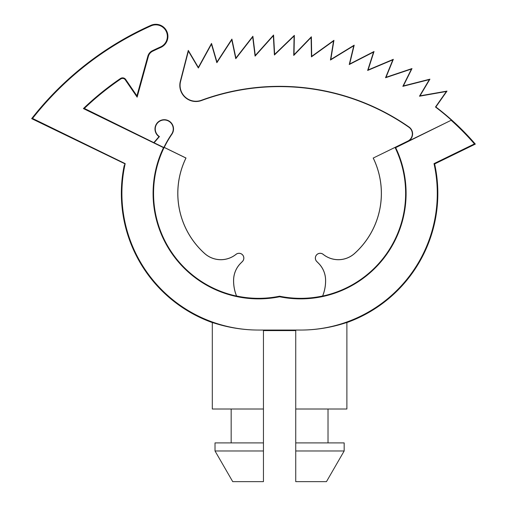 <?xml version="1.0" encoding="UTF-8"?>
<svg xmlns="http://www.w3.org/2000/svg" width="507" height="507" viewBox="0 0 507 507"><rect width="100%" height="100%" fill="white"/><g stroke="black" fill="none" stroke-linecap="round" stroke-linejoin="round"><path stroke-width="0.76" d="M451.42 120.146A258.019 258.019 0 0 0 435.481 107.021L446.375 91.488L419.46 96.216L429.334 79.612L402.843 86.342L411.45 69.041L385.535 77.742L392.824 59.845L367.638 70.46L373.558 52.069L349.241 64.541L353.766 45.763L330.45 60.022L333.555 40.953L311.437 56.873L311.108 37.467L293.73 55.44L294.073 36.022L274.407 55.003L273.33 35.718L255.078 56.125L252.689 36.954L235.761 58.698L231.769 39.806L216.85 62.71L211.457 44.16L198.357 68.008L188.389 51.125L180.587 81.424A15.863 15.863 0 0 0 201.431 100.259A226.293 226.293 0 0 1 409.035 127.01A8.353 8.353 0 0 1 407.92 141.371L451.42 120.146L395.682 147.651L395.029 147.423A105.006 105.006 0 0 1 322.686 296.044L322.674 295.999A40.427 40.427 0 0 0 325.614 279.68A24.285 24.285 0 0 0 318.51 263.196L316.793 261.479A4.772 4.772 0 0 1 316.615 254.92A4.772 4.772 0 0 1 323.155 254.381A24.285 24.285 0 0 0 354.577 253.519A80.79 80.79 0 0 0 373.26 158.038L407.793 141.117A8.074 8.074 0 0 0 408.87 127.238A226.014 226.014 0 0 0 201.526 100.525A16.142 16.142 0 0 1 180.315 81.348L188.287 50.396L198.345 67.437L211.533 43.425L216.952 62.038L231.902 39.083L235.907 58.051L252.885 36.244L255.281 55.472L273.577 35.021L274.655 54.376L294.364 35.351L294.022 54.731L311.38 36.783L311.71 56.334L333.942 40.326L330.824 59.458L354.197 45.167L349.659 64.009L374.033 51.511L368.095 69.96L393.337 59.319L386.03 77.279L412.001 68.559L403.369 85.917L429.923 79.168L420.011 95.829L446.997 91.095L435.868 106.964A258.297 258.297 0 0 1 475.338 144.096L434.645 163.945A137.22 137.22 0 0 1 346.883 322.572C347.175 322.015 327.718 330.133 300.619 330.057C327.718 330.133 347.175 322.015 346.883 322.572L346.883 409.003L295.739 409.003L295.739 330.044L300.619 330.044A136.656 136.656 0 0 0 433.998 163.628L434.645 163.945M322.686 296.044L322.604 295.993A40.357 40.357 0 0 0 325.545 279.68A24.216 24.216 0 0 0 318.459 263.247L316.742 261.53A4.842 4.842 0 0 1 316.564 254.875A4.842 4.842 0 0 1 323.2 254.33A24.216 24.216 0 0 0 354.526 253.462A80.721 80.721 0 0 0 373.171 158.007M164.255 147.385L164.16 147.423A105.006 105.006 0 0 0 236.496 296.044L236.585 295.993A40.357 40.357 0 0 1 233.645 279.68A24.216 24.216 0 0 1 240.73 263.247L242.441 261.53A4.842 4.842 0 0 0 242.625 254.875A4.842 4.842 0 0 0 235.989 254.33A24.216 24.216 0 0 1 204.657 253.462A80.721 80.721 0 0 1 186.018 158.007L164.255 147.385A104.936 104.936 0 0 1 171.917 134.209A9.284 9.284 0 0 0 164.249 119.69A9.284 9.284 0 0 0 159.002 136.63L154.027 142.397M236.509 295.999A40.427 40.427 0 0 1 233.575 279.68A24.285 24.285 0 0 1 240.679 263.196L242.39 261.479A4.772 4.772 0 0 0 242.574 254.92A4.772 4.772 0 0 0 236.034 254.381A24.285 24.285 0 0 1 204.613 253.519A80.79 80.79 0 0 1 185.923 158.038L164.16 147.423M395.682 147.651A105.5 105.5 0 0 1 279.591 296.766A105.5 105.5 0 0 1 163.501 147.651L163.862 147.524A105.228 105.228 0 0 1 171.67 134.044A8.987 8.987 0 0 0 164.249 119.988A8.987 8.987 0 0 0 159.445 136.567L159.002 136.63M322.674 295.999L322.604 295.993A104.936 104.936 0 0 1 279.591 296.196A104.936 104.936 0 0 1 236.585 295.993L236.496 296.044M214.436 323.162L212.3 322.572A137.22 137.22 0 0 1 124.196 165.567L124.475 165.7A136.928 136.928 0 0 1 124.557 165.288A136.928 136.928 0 0 1 124.88 163.78L31.662 118.644L32.537 118.442L125.191 163.628A136.656 136.656 0 0 0 258.57 330.044C231.471 330.133 212.008 322.015 212.3 322.572L212.3 409.003L263.45 409.003L263.45 330.044L258.57 330.057L300.619 330.057M263.45 330.608L295.739 330.608M279.591 296.766L279.591 296.196M84.232 108.688L153.767 142.6L84.365 108.422A282.513 282.513 0 0 1 120.786 78.972A3.226 3.226 0 0 1 125.267 79.821L137.137 97.16L148.386 56.353A8.074 8.074 0 0 1 152.639 51.239A290.587 290.587 0 0 1 160.763 47.449A12.105 12.105 0 0 0 166.86 31.447A12.105 12.105 0 0 0 150.858 25.35A314.803 314.803 0 0 0 31.662 118.644M163.501 147.651L83.389 108.574L84.365 108.422M163.862 147.524L154.103 142.765L159.445 136.567M435.481 107.021L435.868 106.964M446.375 91.488L446.997 91.095M419.46 96.216L420.011 95.829M429.334 79.612L429.923 79.168M402.843 86.342L403.369 85.917M411.45 69.041L412.001 68.559M385.535 77.742L386.03 77.279M392.824 59.845L393.337 59.319M367.638 70.46L368.095 69.96M373.558 52.069L374.033 51.511M349.241 64.541L349.659 64.009M353.766 45.763L354.197 45.167M330.45 60.022L330.824 59.458M333.555 40.953L333.942 40.326M311.437 56.873L311.71 56.334M311.108 37.467L311.38 36.783M293.73 55.44L294.022 54.731M294.073 36.022L294.364 35.351M274.407 55.003L274.655 54.376M273.33 35.718L273.577 35.021M255.078 56.125L255.281 55.472M252.689 36.954L252.885 36.244M235.761 58.698L235.907 58.051M231.769 39.806L231.902 39.083M216.85 62.71L216.952 62.038M211.457 44.16L211.533 43.425M198.357 68.008L198.345 67.437M188.389 51.125L188.287 50.396M433.998 163.628L474.432 143.912L475.338 144.096M474.432 143.912A257.733 257.733 0 0 0 451.376 120.489M373.26 158.038L395.029 147.423M83.389 108.574A283.077 283.077 0 0 1 120.47 78.509A3.79 3.79 0 0 1 125.73 79.498L136.922 95.842L137.137 97.16M136.922 95.842L147.841 56.207A8.638 8.638 0 0 1 152.392 50.732A291.151 291.151 0 0 1 160.535 46.936A11.547 11.547 0 0 0 166.347 31.681A11.547 11.547 0 0 0 151.092 25.863A314.239 314.239 0 0 0 32.537 118.442M124.557 165.288L124.196 165.567M295.739 450.977L295.739 481.65L326.457 481.65L344.171 450.977L344.171 442.903L295.739 442.903L295.739 450.977L344.171 450.977M295.739 442.903L295.739 409.003M263.45 450.977L215.019 450.977L232.726 481.65L263.45 481.65L263.45 409.003M263.45 442.903L215.019 442.903L215.019 450.977M120.47 78.509L120.786 78.972M125.73 79.498L125.267 79.821M147.841 56.207L148.386 56.353M152.392 50.732L152.639 51.239M160.535 46.936L160.763 47.449M151.092 25.863L150.858 25.35M328.023 442.903L328.023 409.003M231.16 442.903L231.16 409.003"/></g></svg>
